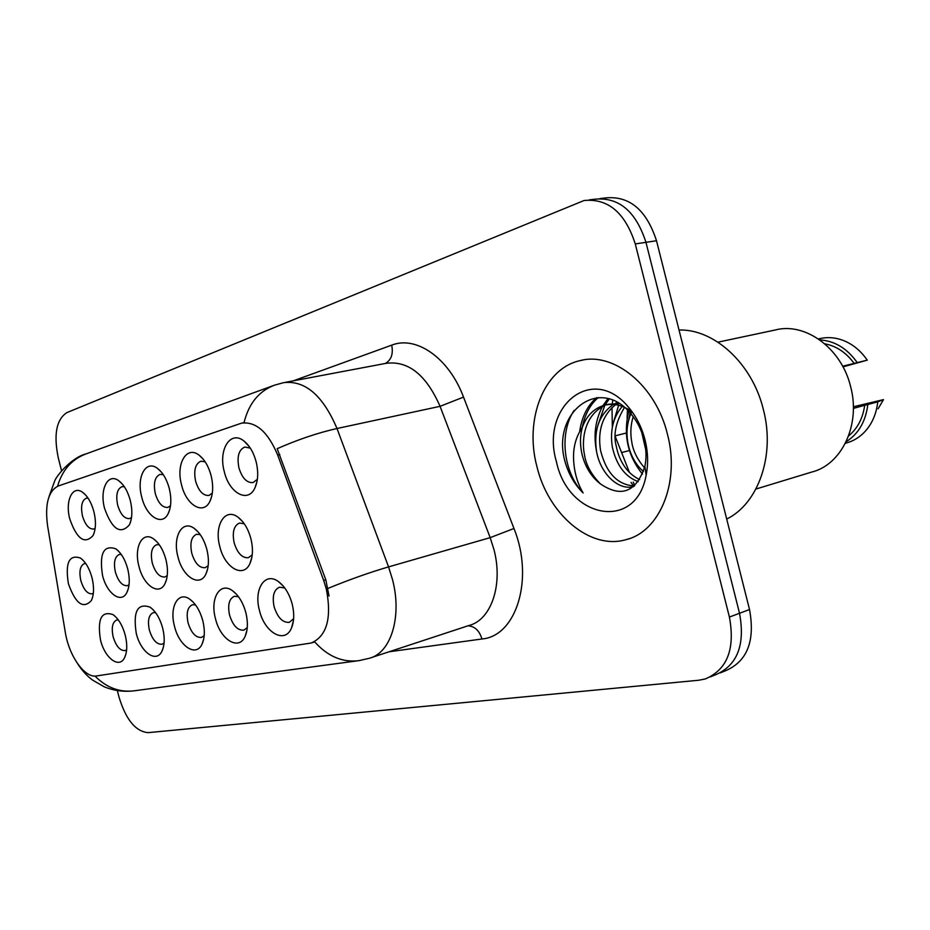 <?xml version="1.0" encoding="UTF-8"?>
<svg xmlns="http://www.w3.org/2000/svg" width="930" height="930" viewBox="0 0 930 930"><rect width="100%" height="100%" fill="white"/><g stroke="black" fill="none" stroke-linecap="round" stroke-linejoin="round"><path stroke-width="1.4" d="M104.59 508.478C99.336 489.517 107.915 472.312 118.854 480.833C124.004 484.797 127.829 491.377 130.316 500.561C132.63 510.477 132.304 518.603 129.328 524.95C120.365 534.843 112.123 529.344 104.59 508.478M124.353 486.75L121.958 486.681C117.11 488.971 115.68 495.12 117.668 505.118C120.493 514.383 124.446 518.87 129.537 518.591L131.514 517.533M141.732 497.05C136.187 477.148 145.859 459.141 157.612 468.499C162.901 472.649 166.796 479.334 169.295 488.564C171.631 498.573 171.271 506.885 168.225 513.5C162.145 526.752 146.219 516.522 141.732 497.05M163.285 474.66L160.053 474.393C154.845 476.811 153.252 483.205 155.287 493.563C158.228 503.142 162.413 507.757 167.842 507.42L170.481 505.827M181.536 484.797C175.677 463.872 186.616 444.982 199.253 455.305C204.67 459.641 208.634 466.442 211.133 475.695C213.482 485.774 213.109 494.26 210.006 501.142C203.542 515.604 186.221 505.281 181.536 484.797M205.146 461.803L200.892 461.21C195.288 463.768 193.521 470.429 195.614 481.182C198.671 491.087 203.112 495.841 208.925 495.446L212.319 493.144M224.293 471.65C218.073 449.574 230.524 429.707 244.137 441.169C249.659 445.702 253.669 452.585 256.157 461.838C258.528 471.963 258.145 480.612 254.983 487.773C248.136 503.618 229.199 493.237 224.293 471.65M250.321 448.132L244.799 447.039C238.743 449.76 236.79 456.7 238.929 467.883C242.126 478.136 246.834 483.042 253.076 482.577L257.366 479.299M69.843 519.161C64.844 501.049 72.494 484.588 82.7 492.389C87.699 496.19 91.442 502.642 93.918 511.756C96.209 521.567 95.906 529.519 93.012 535.61C84.665 544.62 76.934 539.144 69.843 519.161M88.048 498.131L86.351 498.166C81.828 500.352 80.538 506.269 82.468 515.929C85.2 524.892 88.943 529.263 93.721 529.031L95.151 528.368M102.509 575.275C99.184 553.431 103.637 544.62 115.855 548.851C121.191 552.839 125.155 559.569 127.747 569.067C129.979 578.565 129.723 586.307 126.968 592.294C121.493 604.279 106.787 593.747 102.509 575.275M121.26 554.431L119.296 554.466C114.75 556.628 113.437 562.487 115.367 572.031C118.25 581.401 122.214 585.947 127.282 585.691L129.038 584.772M138.942 566.312C133.664 547.247 142.476 530.449 153.776 539.051C159.274 543.225 163.343 550.095 165.947 559.674C168.202 569.241 167.923 577.146 165.11 583.377C159.309 596.374 143.406 585.679 138.942 566.312M159.332 544.817L156.612 544.713C151.741 546.991 150.288 553.071 152.264 562.952C155.264 572.636 159.472 577.321 164.877 577.007L167.237 575.6M177.932 556.721C172.364 536.703 182.315 519.126 194.463 528.589C200.136 532.96 204.286 539.958 206.902 549.595C209.169 559.221 208.878 567.277 206.03 573.752C199.88 587.923 182.594 577.065 177.932 556.721M200.217 534.599L196.579 534.273C191.347 536.68 189.743 543.004 191.766 553.234C194.881 563.255 199.346 568.079 205.146 567.707L208.192 565.661M219.782 546.433C213.888 525.357 225.165 506.931 238.254 517.394C244.079 521.963 248.298 529.089 250.926 538.772C253.204 548.421 252.902 556.617 250.019 563.336C243.52 578.844 224.653 567.858 219.782 546.433M244.265 523.764L239.487 523.055C233.849 525.613 232.07 532.193 234.151 542.795C237.406 553.187 242.137 558.163 248.368 557.733L252.239 554.803M68.39 583.668C65.1 562.801 69.122 554.257 80.433 558.035C85.595 561.848 89.466 568.451 92.035 577.856C94.244 587.26 94 594.84 91.326 600.606C83.154 609.324 75.504 603.675 68.39 583.668M85.711 563.499L84.374 563.592C80.12 565.649 78.934 571.299 80.817 580.529C83.584 589.597 87.35 594.026 92.105 593.817L93.337 593.247M136.245 633.249C132.92 611.452 137.535 602.768 150.09 607.174C155.787 611.37 160.006 618.415 162.727 628.32C164.889 637.492 164.68 645.013 162.087 650.895C156.554 663.66 140.686 652.488 136.245 633.249M155.543 612.614L153.322 612.626C148.754 614.788 147.428 620.566 149.346 629.994C152.392 639.782 156.612 644.537 161.994 644.246L164.075 643.037M174.468 626.134C169.167 606.976 178.223 590.585 189.871 599.269C195.765 603.663 200.09 610.859 202.833 620.856C205.019 630.063 204.798 637.724 202.17 643.827C196.323 657.708 179.095 646.338 174.468 626.134M195.498 604.872L192.452 604.744C187.546 607.011 186.081 613.021 188.058 622.763C191.231 632.9 195.707 637.794 201.473 637.445L204.193 635.655M215.435 618.508C209.831 598.385 220.061 581.262 232.616 590.806C238.708 595.421 243.137 602.768 245.892 612.847C248.078 622.077 247.857 629.842 245.206 636.167C239.056 651.337 220.27 639.782 215.435 618.508M238.452 596.676L234.395 596.281C229.14 598.688 227.525 604.93 229.536 615.009C232.86 625.53 237.615 630.575 243.8 630.168L247.264 627.587M259.435 610.324C253.506 589.12 265.108 571.194 278.663 581.762C284.94 586.598 289.463 594.084 292.229 604.221C294.426 613.44 294.194 621.31 291.555 627.843C285.08 644.478 264.504 632.772 259.435 610.324M284.778 588.004L279.488 587.202C273.827 589.736 272.037 596.235 274.106 606.686C277.582 617.601 282.65 622.821 289.311 622.333L293.636 618.717M100.487 639.898C97.208 619.089 101.37 610.661 112.972 614.602C118.47 618.601 122.574 625.495 125.271 635.283C127.422 644.397 127.224 651.79 124.678 657.452C119.435 669.216 104.753 658.266 100.487 639.898M118.296 619.903L116.738 620.008C112.472 622.054 111.263 627.634 113.135 636.759C116.064 646.222 120.051 650.837 125.097 650.593L126.62 649.826M323.663 580.401L326.314 588.981C331.929 618.09 326.895 636.097 311.225 643.014L96.615 675.947C84.677 678.342 68.901 655.883 65.263 632.075L47.593 525.869C44.756 504.49 48.244 491.226 58.055 486.076L241.579 423.138C256.017 421.371 268.049 432.008 277.675 455.049L323.663 580.401L325.802 579.785L329.046 596.084M615.311 436.647L629.505 472.579M633.26 482.077L634.667 485.658M667.449 434.252C655.894 385.45 613.579 351.401 580.076 360.631C543.655 368.478 524.276 419.616 536.912 466.535C548.142 514.139 590.038 550.304 626.006 539.667C659.591 531.774 680.318 482.356 667.449 434.252C655.894 385.45 613.579 351.401 580.076 360.631C543.655 368.478 524.276 419.616 536.912 466.535C548.142 514.139 590.038 550.304 626.006 539.667C659.591 531.774 680.318 482.356 667.449 434.252M244.055 422.639C248.74 403.597 258.866 391.112 274.443 385.194L283.394 382.707C304.935 379.986 322.815 395.262 337.009 428.509L388.554 566.893L392.483 579.506C402.341 616.671 390.879 653.197 369.187 658.312L358.864 660.66C342.449 662.672 327.72 656.406 314.677 641.851L312.608 642.584M720.378 672.843L725.214 670.879C747.209 661.579 755.311 641.13 749.522 609.534L656.51 240.754L645.955 242.323C635.864 211.25 618.81 196.881 594.782 199.218C618.81 196.881 635.864 211.25 645.955 242.323L739.524 613.277L645.955 242.323L635.271 243.916C625.134 212.656 608.057 198.195 584.052 200.52L66.844 412.629C56.346 419.535 53.498 434.612 58.276 457.851L61.566 470.801M715.31 674.889C737.281 665.589 745.36 645.048 739.524 613.277C745.36 645.048 737.281 665.589 715.31 674.889L710.357 676.889M371.5 657.557L468.848 625.53C491.075 620.124 503.363 584.935 493.97 549.618L490.18 537.645L440.064 406.329L337.009 428.509C318.048 432.776 298.1 439.495 277.187 448.678L325.802 579.785M117.366 690.641L118.935 696.814C125.806 719.506 135.513 731.457 148.056 732.654L698.697 680.249L705.277 678.947C727.248 669.647 735.281 649.012 729.411 617.055L635.271 243.916M656.51 240.754C646.466 209.866 629.424 195.591 605.395 197.927L599.862 198.602M631.063 482.379L633.435 485.995M726.702 519.056C758.264 503.711 775.481 455.305 763.379 409.572C752.358 363.572 714.182 328.836 679.016 330.022M755.916 489.041L811.704 472.068C841.673 464.802 860.878 424.778 850.671 386.834C841.638 348.297 805.252 321.92 775.26 329.987L717.96 342.17M645.525 447.574L642.618 434.88M643.444 471.568C635.504 464.523 630.354 455.13 627.983 443.401C625.89 432.264 627.157 421.709 631.761 411.723M644.537 467.848C637.317 459.374 633.086 450.899 631.842 442.401C630.168 433.589 630.61 425.01 633.191 416.663M638.259 481.647C625.227 476.846 616.613 465.43 612.405 447.411C609.766 430.997 613.044 417.326 622.251 406.41M639.642 479.613C621.31 470.638 617.264 451.12 616.323 446.4C613.044 434.822 615.776 421.813 624.518 407.375M633.539 486.634C618.276 490.726 600.478 473.626 596.548 451.503C593.526 430.172 599.153 414.489 613.405 404.434M615.323 403.399L617.474 402.458M634.33 485.96C617.567 484.914 606.302 473.079 600.536 450.469C597.49 430.497 602.512 415.233 615.579 404.666M608.825 404.201L604.756 405.154C594.584 408.038 587.295 414.92 582.901 425.812L582.354 427.37C579.902 436.158 579.878 445.435 582.25 455.189C585.54 467.499 591.585 477.067 600.408 483.891C591.213 474.521 585.9 464.768 584.482 454.607C581.715 442.401 583.157 416.919 603.303 406.201M604.756 405.154C614.393 403.062 623.612 405.41 632.4 412.211M608.859 404.19L619.508 403.69M600.408 483.891C621.298 497.98 636.12 492.168 644.862 466.453C646.606 458.095 646.35 449.248 644.095 439.937C641.595 430.183 637.329 421.627 631.307 414.269C600.873 376.022 554.385 409.956 563.778 456.572L564.487 459.676C567.986 473.056 574.194 484.158 583.122 492.97C577.007 482.6 573.81 470.743 573.531 457.386C573.403 446.133 576.344 436.124 582.354 427.37M645.013 439.809C641.816 427.428 636.434 416.721 628.878 407.666C592.875 362.793 539.842 406.561 556.431 461.71C568.079 518.394 636.143 531.96 646.164 475.067C648.396 463.721 648.012 451.968 645.013 439.809M842.65 366.211L854.135 363.409C846.137 352.528 836.349 345.995 824.782 343.809M843.01 366.885L867.248 360.154C860.587 350.505 852.345 343.844 842.534 340.159C834.803 337.392 827.177 336.881 819.656 338.648L818.412 338.927M854.135 363.409L857.239 362.595C847.149 348.401 834.663 340.833 819.807 339.903M857.239 362.595L867.248 360.154M848.59 435.938C857.472 428.602 862.842 418.395 864.691 405.317L853.368 408.398M627.459 410.072L627.111 418.116M612.731 400.167L612.335 403.574M612.254 404.376L612.184 405.189M612.01 407.561L612.324 427.091M878.106 408.781L883.5 399.621L853.356 406.77M845.382 443.285L846.428 442.982C853.868 440.925 860.32 436.833 865.76 430.706C872.48 422.906 876.479 413.292 877.757 401.876L864.691 405.317M883.5 399.621L877.757 401.876M846.126 441.762C858.46 433.915 865.691 421.523 867.818 404.585M583.122 492.97C563.58 472.626 558.721 433.764 574.054 410.432M582.215 427.568C584.819 414.559 590.166 404.55 598.234 397.54M597.909 425.219L604.721 405.561M604.977 405.096L609.266 398.947M613.405 422.592L618.636 405.271M628.657 420.081L630.04 412.792M579.634 431.648C581.843 416.756 587.504 405.422 596.63 397.656M596.456 450.969C593.41 434.938 595.386 420.174 602.361 406.677M602.942 405.666L607.976 398.586M642.49 474.079C627.738 455.944 623.123 435.007 628.657 411.281M645.757 449.771L641.723 432.357M277.675 455.049L279.849 454.561M328.058 588.365C349.517 579.576 369.675 572.427 388.554 566.893L490.18 537.645L513.965 528.496C534.366 578.855 516.301 636.236 481.961 638.98L389.031 651.79M95 676.063C106.497 687.723 119.645 692.629 134.466 690.781L357.608 660.823M57.567 486.262C62.229 470.115 71.691 459.339 85.967 453.933L273.385 385.578M293.299 380.835L391.704 345.146C416.21 335.358 448.958 357.922 463.524 397.098L513.965 528.496M729.411 617.055L749.522 609.534M463.524 397.098L440.064 406.329C426.184 374.778 408.189 360.445 386.09 363.328L285.417 382.323M385.334 363.467C391.298 359.991 393.425 353.877 391.704 345.146M481.961 638.98C479.38 630.587 474.707 626.204 467.953 625.82M121.853 483.553L118.854 480.833M161.192 471.882L157.612 468.499M203.542 459.583L199.253 455.305M249.275 446.621L244.137 441.169M85.223 494.586L82.7 492.389M118.424 551.025L115.855 548.851M156.856 541.76L153.776 539.051M198.183 532.007L194.463 528.589M242.742 521.753L238.254 517.394M82.584 559.79L80.433 558.035M152.683 609.313L150.09 607.174M193.01 601.954L189.871 599.269M236.441 594.235L232.616 590.806M283.348 586.191L278.663 581.762M115.122 616.311L112.972 614.602M242.602 422.929L243.962 422.65M312.434 642.642L313.736 642.235M125.852 654.255L124.678 657.452M293.462 620.496L291.555 627.843M246.927 630.284L245.206 636.167M203.693 639.061L202.17 643.827M163.436 647.013L162.087 650.895M92.384 597.967L91.326 600.606M251.879 557.244L250.019 563.336M207.657 568.869L206.03 573.752M166.54 579.437L165.11 583.377M128.201 589.085L126.968 592.294M94.104 533.006L93.012 535.61M256.994 481.519L254.983 487.773M211.749 496.19L210.006 501.142M169.725 509.535L168.225 513.5M130.607 521.753L129.328 524.95M582.692 360.096L580.076 360.631M77.597 663.694C82.096 670.611 87.095 676.075 92.605 680.109L104.23 686.817C113.89 690.769 123.969 692.083 134.466 690.781M49.127 496.353L54.696 480.973C56.556 475.637 71.715 457.444 85.967 453.933M589.132 199.904L594.782 199.218M629.099 538.714L626.006 539.667M631.307 414.269L628.878 407.666M644.862 466.453L646.164 475.067M629.494 450.504L621.6 452.573M626.297 433.02L615.311 435.786"/></g></svg>
